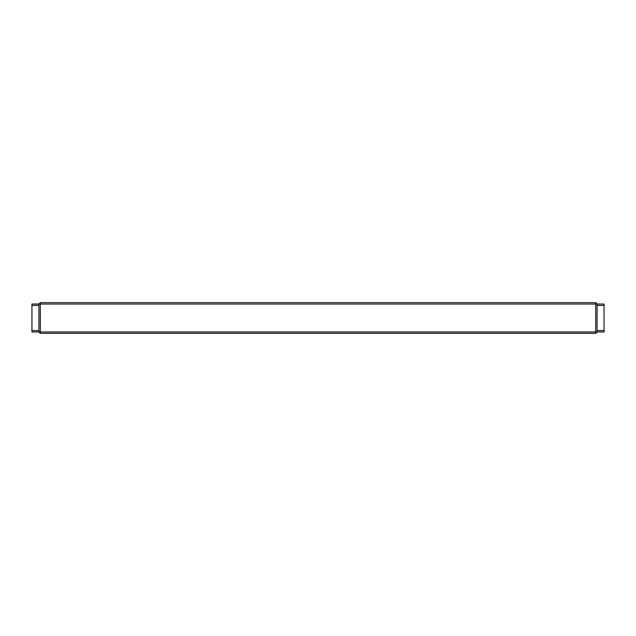 <?xml version="1.0" encoding="UTF-8"?>
<svg xmlns="http://www.w3.org/2000/svg" width="636" height="636" viewBox="0 0 636 636"><rect width="100%" height="100%" fill="white"/><g stroke="black" fill="none" stroke-linecap="round" stroke-linejoin="round"><path stroke-width="0.95" d="M45.895 333.351L40.314 333.351L40.314 331.952L38.915 331.952L38.915 304.048L40.314 302.649L595.686 302.649L597.085 304.048L597.085 331.952L595.686 333.351L597.085 331.952L595.686 331.952L595.686 304.048L40.314 304.048L40.314 331.952L595.686 331.952L595.686 333.351L549.083 333.351M533.453 333.351L437.449 333.351M421.819 333.351L325.815 333.351M310.185 333.351L169.359 333.351M166.91 333.351L165.495 333.351M162.641 333.351L161.218 333.351M160.805 333.351L159.398 333.351M157.036 333.351L155.621 333.351M155.208 333.351L153.848 333.351M151.408 333.351L150.072 333.351M148.101 333.351L146.685 333.351M144.483 333.351L143.164 333.351M132.002 333.351L131.549 333.351M120.482 333.351L119.298 333.351M111.061 333.351L78.188 333.351M595.686 333.351L40.314 333.351L38.915 331.952L31.943 331.952L31.943 330.561L38.915 330.561L38.915 305.439L31.943 305.439L31.943 330.561M40.314 302.649L40.314 304.048L31.943 304.048L31.943 305.439M595.686 302.649L595.686 304.048L604.057 304.048L604.057 305.439L597.085 305.439L597.085 330.561L604.057 330.561L604.057 305.439M31.943 325.688L31.943 310.312M38.915 331.952L31.943 331.952M604.057 330.561L604.057 331.952L597.085 331.952M604.057 310.312L604.057 325.688"/></g></svg>
